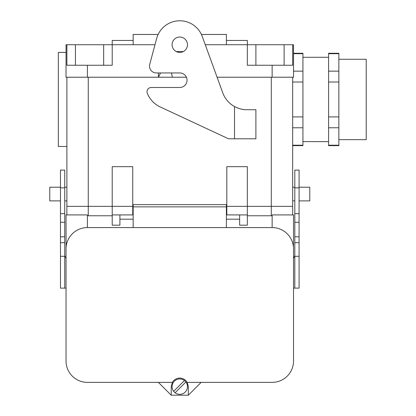 <?xml version="1.0" encoding="UTF-8"?>
<svg xmlns="http://www.w3.org/2000/svg" width="416" height="416" viewBox="0 0 416 416"><rect width="100%" height="100%" fill="white"/><g stroke="black" fill="none" stroke-linecap="round" stroke-linejoin="round"><path stroke-width="0.62" d="M58.334 146.5L58.334 52.421L66.03 52.421L58.334 52.421L58.334 146.5L66.888 146.5L58.334 146.5M302.931 141.622L328.588 141.622L302.931 141.622M366.22 139.656L366.22 59.264L366.22 139.656L338.853 139.656L366.22 139.656M66.888 206.362L66.888 77.225L66.888 206.362M154.986 44.725L112.216 44.725L112.216 65.25L66.888 65.25L66.888 44.725L66.03 44.725L66.03 77.225L87.412 77.225L87.412 65.25M328.588 145.642L328.588 53.274L328.588 53.706L338.853 53.706L338.853 53.274L328.588 53.274L338.853 53.274L338.853 71.146L338.853 53.706L328.588 53.706L328.588 71.146L338.853 71.146L338.853 82.014L338.853 71.146L328.588 71.146L328.588 82.014L338.853 82.014L338.853 116.901L338.853 82.014L328.588 82.014L328.588 116.901L338.853 116.901L338.853 127.769L338.853 116.901L328.588 116.901L328.588 127.769L338.853 127.769L338.853 145.215L338.853 127.769L328.588 127.769L328.588 145.215L338.853 145.215L338.853 145.642L338.853 145.215L328.588 145.215L328.588 145.642L338.853 145.642L328.588 145.642M302.931 127.769L302.931 145.642L302.931 145.215L292.666 145.215L302.931 145.215L302.931 127.769L292.666 127.769L302.931 127.769L302.931 116.901L292.666 116.901L302.931 116.901L302.931 127.769M302.931 53.274L302.931 116.901L302.931 82.014L292.666 82.014L302.931 82.014L302.931 71.146L293.524 71.146L302.931 71.146L302.931 53.706L293.524 53.706L302.931 53.706L302.931 53.274L293.524 53.274L302.931 53.274M49.78 200.892L49.78 187.205L60.471 187.205L49.78 187.205L49.78 200.892L60.471 200.892L49.78 200.892M66.888 187.205L64.745 187.205L66.888 187.205M309.774 200.892L309.774 187.205L299.083 187.205L309.774 187.205L309.774 200.892L299.083 200.892L309.774 200.892M292.666 187.205L294.809 187.205L292.666 187.205M132.74 206.362L132.74 166.665L112.216 166.665L112.216 206.362L66.867 206.362L66.867 214.916L66.867 206.362L88.265 206.362L88.265 77.225L88.265 215.769L87.412 215.769L112.216 215.769L88.265 215.769L88.265 206.362L112.216 206.362L112.216 166.665L132.74 166.665L132.74 206.362L112.216 206.362L112.216 214.916L112.216 206.362L132.74 206.362L132.74 214.916L119.912 214.916L119.912 225.181L119.912 214.916L112.216 214.916L112.216 225.181L112.216 214.916L132.74 214.916L132.74 206.362L133.167 206.362L132.74 206.362M226.814 166.665L247.343 166.665L247.343 206.362L247.343 166.665L226.814 166.665L226.814 206.362L247.343 206.362L247.343 214.916L247.343 206.362L271.289 206.362L226.387 206.362L226.814 206.362L226.814 166.665M226.814 214.916L226.814 206.362L226.814 214.916L239.642 214.916L239.642 225.181L239.642 214.916L247.343 214.916L247.343 225.181L247.343 214.916L226.814 214.916M292.666 206.362L292.666 77.225L292.666 206.362M205.26 44.725L247.343 44.725L247.343 65.25L292.666 65.25L292.666 44.725L293.524 44.725L293.524 77.225L272.142 77.225L272.142 65.25M133.167 40.446L112.216 40.446L112.216 65.25L75.436 65.25L75.436 44.725L112.216 44.725L66.888 44.725L66.888 65.25L75.436 65.25L75.436 44.725L66.888 44.725M226.387 40.446L247.343 40.446L247.343 65.25L255.892 65.25L255.892 44.725L247.343 44.725L292.666 44.725L255.892 44.725L255.892 65.25L292.666 65.25L292.666 44.725M272.142 215.769L247.343 215.769L272.142 215.769M292.687 206.362L292.687 214.916L292.687 206.362L271.289 206.362L271.289 77.225L271.289 215.769L271.289 206.362L292.687 206.362M64.745 187.85L64.745 170.102L60.471 170.102L60.471 187.85L64.745 187.85L64.745 236.808L60.471 236.808L64.745 236.808L64.745 288.127L66.03 288.127M293.524 288.127L294.809 288.127L294.809 236.808L299.083 236.808L299.083 242.694L294.809 242.694M294.809 255.866L293.524 258.367M294.809 288.127L299.083 288.127L299.083 242.694M294.809 222.269L299.083 222.269L299.083 170.102L294.809 170.102L294.809 236.808M64.745 255.866L66.03 258.367M64.745 288.127L60.471 288.127L60.471 222.269L64.745 222.269M60.471 222.269L60.471 187.85M299.083 222.269L299.083 236.808M201.157 382.372L187.184 382.372A8.554 8.554 0 0 0 172.37 382.372L158.397 382.372L171.226 395.2L188.328 395.2L201.157 382.372L272.142 382.372A21.382 21.382 0 0 0 293.524 360.989L293.524 248.955A21.382 21.382 0 0 0 272.142 227.573L87.412 227.573L87.412 214.916L66.03 214.916L66.087 247.416M272.142 227.573L272.142 214.916L293.524 214.916L293.467 247.416M133.167 221.291L133.167 204.651L226.387 204.651L226.387 221.291M184.444 380.526A7.696 7.696 0 0 0 173.659 391.316L184.444 380.526A7.696 7.696 0 0 1 185.895 381.982L175.11 392.766A7.696 7.696 0 0 0 185.895 381.982M175.11 392.766A7.696 7.696 0 0 1 173.659 391.316M171.226 395.2L171.226 386.646L172.37 382.372M188.328 395.2L188.328 386.646L187.184 382.372M87.412 227.573A21.382 21.382 0 0 0 66.03 248.955L66.03 360.989A21.382 21.382 0 0 0 87.412 382.372L158.397 382.372M133.167 219.19L119.912 219.19L133.167 219.19M133.167 227.573L133.167 204.651L226.387 204.651L226.387 206.872L133.167 206.872M226.387 227.573L226.387 206.872M226.387 219.19L239.642 219.19L226.387 219.19M237.687 108.02L240.521 108.919M242.528 109.351L244.4 109.6M246.886 109.72C242.913 109.803 238.789 108.742 234.515 106.543A25.657 25.657 0 0 1 222.773 92.841L202.28 36.535A23.946 23.946 0 0 0 156.645 38.527L149.729 64.334A6.843 6.843 0 0 0 156.338 72.946L179.78 72.946A7.27 7.27 0 0 1 187.049 80.215A7.27 7.27 0 0 1 179.78 87.485L151.294 87.485A4.274 4.274 0 0 0 147.332 93.371A25.657 25.657 0 0 0 160.259 106.964L228.524 138.798L255.892 138.798L255.892 109.72L246.886 109.72M179.78 37.029A7.696 7.696 0 0 1 186.441 48.573A7.696 7.696 0 0 1 173.113 48.573A7.696 7.696 0 0 1 179.78 37.029M87.412 77.225L158.397 77.225L158.397 72.946M176.249 51.563L183.305 51.563M171.496 72.946L172.37 77.225L158.397 77.225L160.534 72.946M217.09 77.225L272.142 77.225M172.37 77.225L186.404 77.225M201.412 34.46L226.387 34.46L226.387 44.725M158.142 34.46L133.167 34.46L133.167 44.725M284.118 65.25L284.118 44.725L284.118 65.25M103.662 44.725L103.662 65.25L103.662 44.725M299.083 256.292L294.809 256.292M299.083 213.658L294.809 213.658M60.471 242.694L64.745 242.694M60.471 213.658L64.745 213.658M60.471 256.292L64.745 256.292M299.083 187.85L294.809 187.85M234.515 106.543L234.515 138.798M302.931 57.294L328.588 57.294L302.931 57.294M338.853 59.264L366.22 59.264L338.853 59.264M292.666 145.642L302.931 145.642L292.666 145.642M66.888 200.892L64.745 200.892L66.888 200.892M292.666 200.892L294.809 200.892L292.666 200.892M247.343 225.181L239.642 225.181L247.343 225.181M112.216 225.181L119.912 225.181L112.216 225.181M133.167 210.642L132.74 210.642L133.167 210.642M226.387 210.642L226.814 210.642L226.387 210.642"/></g></svg>

